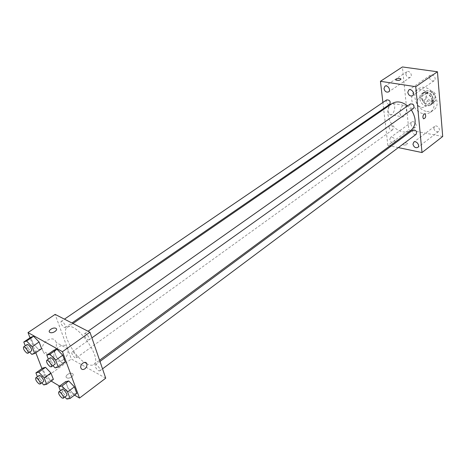 <?xml version="1.0" encoding="UTF-8"?>
<svg xmlns="http://www.w3.org/2000/svg" width="466" height="466" viewBox="0 0 466 466"><rect width="100%" height="100%" fill="white"/><g stroke="black" fill="none" stroke-linecap="round" stroke-linejoin="round"><path stroke-width="0.35" stroke-dasharray="2.33 1.75" d="M421.48 107.669L424.031 107.145C428.207 104.448 422.033 95.786 418.118 98.862C415.748 102.508 416.866 105.444 421.48 107.669M430.957 100.848L433.508 100.306C437.69 97.604 431.586 89.047 427.666 92.122C425.272 95.757 426.373 98.67 430.957 100.848M425.976 98.827L425.371 92.076L426.955 90.445L433.263 91.423L435.197 93.608L435.768 100.417L434.161 102.019L427.887 100.994L425.976 98.827L422.837 101.07L422.213 94.295L425.371 92.076M435.197 93.608L432.052 95.856L432.634 102.683L435.768 100.417M434.161 102.019L431.033 104.285L424.753 103.242L427.887 100.994M431.033 104.285L432.634 102.683M432.052 95.856L430.106 93.66L433.263 91.423M422.213 94.295L423.792 92.67L430.106 93.66M422.837 101.07L424.753 103.242M433.584 99.474C433.718 101.605 433.071 103.219 431.656 104.308C426.029 108.788 417.216 96.439 423.279 92.571C428.318 90.887 431.755 93.188 433.584 99.474M432.005 100.615C430.17 94.318 426.728 92.006 421.689 93.689C417.32 96.392 420.81 105.555 426.425 106.213L430.083 105.45C431.499 104.355 432.139 102.747 432.005 100.615M423.792 92.67L426.955 90.445M426.897 111.461L430.479 111.426L433.566 110.063C444.22 103.126 428.493 81.072 418.462 88.895C410.552 93.753 416.79 110.221 426.897 111.461M423.74 113.762L427.322 113.739L430.415 112.376C441.063 105.444 425.272 83.303 415.247 91.12C407.348 95.979 413.627 112.498 423.74 113.762M405.81 74.135C406.62 76.937 408.134 77.979 410.36 77.263C413.126 75.603 409.369 69.853 406.766 71.776L405.81 74.135M410.826 124.142C411.682 126.915 413.202 127.929 415.392 127.189C417.932 125.511 413.977 120.152 411.612 122.069L410.826 124.142M433.823 128.424C434.702 131.296 436.293 132.321 438.599 131.499C441.209 129.705 437.044 124.335 434.621 126.368L433.823 128.424M429.431 77.519C430.258 80.42 431.842 81.474 434.19 80.682C437.044 78.894 433.089 73.115 430.403 75.154L429.431 77.519M442.7 136.486L408.833 129.991L402.414 66.953M394.813 142.27C395.267 138.728 393.846 137.109 390.549 137.423L389.786 139.509C390.456 141.961 391.83 143.103 393.916 142.928M389.966 145.846L387.881 145.415L408.833 129.991M387.881 145.415L383.699 109.341M383.6 108.52L382.901 102.479M388.027 111.357L389.559 114.514C393.188 117.147 396.927 105.561 393.118 103.51C389.955 103.126 388.254 105.741 388.027 111.357M399.851 113.465L401.354 116.651C404.937 119.302 408.717 107.588 404.942 105.532C401.803 105.153 400.108 107.797 399.851 113.465M424.124 113.943C422.732 115.673 422.534 117.298 423.53 118.813L423.536 118.813M398.348 147.6L391.143 146.097M403.725 144.996C406.305 145.118 407.593 144.588 407.599 143.388C405.059 142.445 403.434 142.806 402.711 144.472L403.725 144.996C406.3 145.118 407.593 144.582 407.599 143.388C405.059 142.439 403.434 142.8 402.711 144.472L403.725 144.99M401.022 79.156C399.77 80.525 398.04 80.822 395.838 80.041L395.739 79.814M386.704 99.887L385.999 101.734L388.469 104.559L389.704 104.32M412.905 130.002L412.253 131.721L412.899 133.317L414.495 134.505L416.138 134.301M410.383 103.924C409.125 105.869 409.731 107.448 412.2 108.648L413.54 108.38M388.906 127.218C389.623 129.49 390.858 130.34 392.617 129.769C393.747 127.94 393.147 126.437 390.805 125.261L389.547 125.494L388.906 127.218M392.075 103.569C382.44 109.446 390.444 130.043 402.88 131.843C406.049 132.426 408.787 131.89 411.105 130.241M411.362 109.935L407.61 105.881M86.513 363.678L86.822 363.847C89.839 365.414 92.14 365.647 93.736 364.546C103.324 359.117 75.509 320.136 67.255 327.429C60.236 331.285 74.315 357.527 86.513 363.678M73.127 352.162C75.684 354.277 76.727 356.199 76.267 357.94C74.968 359.082 70.535 352.884 72.032 352.028L73.127 352.162M87.835 339.796L89.018 339.912C90.672 338.963 86.024 332.421 84.585 333.673C84.026 335.555 85.109 337.594 87.835 339.796M98.559 370.755L99.788 370.901C101.349 369.969 96.712 363.631 95.361 364.861C94.86 366.637 95.926 368.6 98.559 370.755M64.226 327.447L65.292 327.557C66.877 326.695 62.427 320.293 61.052 321.453C60.528 323.288 61.588 325.285 64.226 327.447M105.73 378.182L71.35 359.006L55.139 314.387M41.643 348.679L38.725 349.622L33.307 343.966L30.739 337.314L33.307 343.966L38.725 349.622L41.643 348.679M76.808 393.386L73.593 393.986L68.03 388.149L65.607 381.666L68.03 388.149L73.593 393.986L76.808 393.386M51.132 381.042L45.447 377.629L41.952 368.6M35.8 352.721L30.022 337.798M74.537 395.092L59.566 386.104M65.257 362.041L62.065 362.903L56.409 357.032L53.87 350.246L56.409 357.032L62.065 362.903L65.257 362.041M53.38 379.411L50.439 380.099L45.103 374.472L42.645 368.111L45.103 374.472L50.439 380.099L53.38 379.411M45.447 377.629L71.35 359.006M51.837 353.112C55.541 350.088 56.974 346.547 56.153 342.481C53.974 333.866 39.89 342.376 42.587 350.822C44.317 354.888 47.398 355.651 51.837 353.112M66.766 377.78L66.888 377.85C69.667 379.376 75.376 374.874 72.364 373.551C69.702 372.043 63.988 376.33 66.766 377.78L66.888 377.844C69.667 379.371 75.376 374.874 72.364 373.551C69.702 372.037 63.988 376.33 66.76 377.78M63.463 359.67C67.186 356.583 68.642 352.983 67.826 348.877C65.683 340.163 51.528 348.877 54.202 357.416C55.92 361.523 59.007 362.274 63.463 359.67M41.765 382.825L38.416 379.266L37.414 376.72M39.097 375.52C38.736 377.221 39.831 379.184 42.383 381.409L43.454 381.607M43.757 384.939L50.439 380.099M38.416 379.266L45.103 374.472M29.638 352.092L26.399 348.685L25.263 345.795M27.045 344.59C26.638 346.389 27.75 348.428 30.389 350.706L31.42 350.869M31.828 354.393L38.725 349.622M26.399 348.685L33.307 343.966M64.902 396.991L61.279 393.164L60.359 390.747M62.135 389.436C61.739 391.178 62.858 393.182 65.496 395.453L66.679 395.663M66.854 399.047L73.593 393.986M61.279 393.164L68.03 388.149M52.943 365.647L49.431 361.977L48.377 359.204M50.246 357.882C49.804 359.729 50.945 361.814 53.672 364.138L54.819 364.313M55.093 367.901L62.065 362.903M49.431 361.977L56.409 357.032M427.666 92.122L418.118 98.862M433.508 100.306L424.031 107.145M430.083 105.45L431.656 104.308M421.689 93.689L423.279 92.571M423.483 92.868L426.646 90.643M431.446 104.023L434.574 101.757M430.415 112.376L433.566 110.063M415.247 91.12L418.462 88.895M406.766 71.776L384.893 86.268M410.36 77.263L388.592 91.901M411.612 122.069L390.549 137.423M415.392 127.189L394.422 142.672M434.621 126.368L413.732 142.147M438.599 131.499L417.804 147.425M430.403 75.154L408.711 90.055M434.19 80.682L412.602 95.722M389.559 114.514L401.354 116.651M393.118 103.51L404.942 105.532M93.736 364.546L99.573 360.235M67.255 327.429L72.941 323.515M389.547 125.494L72.032 352.028M392.617 129.769L76.267 357.94M89.018 339.912L91.895 337.856M84.585 333.673L88.027 331.244M99.788 370.901L102.532 368.851M95.361 364.861L99.986 361.441M65.292 327.557L71.927 322.99M61.052 321.453L64.43 319.152M67.826 348.877L56.153 342.481M54.202 357.416L42.587 350.822"/><path stroke-width="0.7" d="M382.901 102.479L380.442 81.305L402.414 66.953L437.446 71.764L442.7 136.486L422.004 152.551L398.348 147.6M383.972 88.656C384.829 91.517 386.366 92.6 388.592 91.901C391.347 90.253 387.479 84.352 384.893 86.268L383.972 88.656M393.916 142.928L394.813 142.27M412.958 144.221C413.884 147.151 415.497 148.217 417.804 147.425C420.402 145.642 416.138 140.12 413.732 142.147L412.958 144.221M407.767 92.437C408.647 95.402 410.255 96.497 412.602 95.722C415.451 93.951 411.379 88.01 408.711 90.055L407.767 92.437M383.699 109.341L383.6 108.52M380.442 81.305L415.748 86.699L437.446 71.764M415.748 86.699L422.004 152.551M424.124 113.943C422.738 115.673 422.54 117.298 423.536 118.813C425.639 118.207 426.174 116.547 425.143 113.844L424.124 113.943L425.143 113.844C426.174 116.547 425.639 118.207 423.53 118.813M391.143 146.097L389.966 145.846M395.739 79.814C396.199 78.847 397.574 78.404 399.869 78.492L400.929 78.929C400.154 80.437 398.453 80.804 395.838 80.035C395.855 78.97 397.201 78.451 399.869 78.492L401.022 79.156M71.927 322.99L389.704 104.32C390.793 101.413 389.792 99.934 386.704 99.887L64.43 319.152M102.532 368.851L416.138 134.301C417.111 131.336 416.033 129.903 412.905 130.002L99.986 361.441M91.895 337.856L413.54 108.38C414.641 105.363 413.592 103.877 410.383 103.924L88.027 331.244M99.573 360.235L411.105 130.241C416.406 125.185 416.493 118.416 411.362 109.935M407.61 105.881C401.919 101.553 396.741 100.778 392.075 103.569L72.941 323.515M30.022 337.798L28.007 332.596L55.139 314.387L89.967 332.235L105.73 378.182L79.5 398.075L74.537 395.092M28.007 332.596L62.444 351.702L89.967 332.235M62.444 351.702L79.5 398.075M84.894 368.816C82.936 369.992 81.591 369.684 80.851 367.878C79.669 364.074 85.942 360.02 86.857 363.963C87.189 365.798 86.536 367.418 84.894 368.816C82.936 369.992 81.585 369.684 80.845 367.872C79.669 364.074 85.942 360.02 86.857 363.958C87.189 365.798 86.53 367.418 84.894 368.81M25.263 345.795L23.778 342.021L30.739 337.314L33.593 336.271L39.08 341.98L41.643 348.679L39.08 341.98L33.593 336.271L26.597 341.007L32.096 346.762L34.705 353.478L31.828 354.393L29.638 352.092M60.359 390.747L58.809 386.663L65.607 381.666L68.764 380.961L74.397 386.85L76.808 393.386L74.397 386.85L68.764 380.961L61.926 385.999L67.576 391.935L70.028 398.482L66.854 399.047L64.902 396.991M41.952 368.6L35.8 352.721M59.566 386.104L51.132 381.042M48.377 359.204L46.845 355.174L53.87 350.246L57.003 349.273L62.735 355.197L65.257 362.041L62.735 355.197L57.003 349.273L49.938 354.236L55.681 360.212L58.25 367.068L55.093 367.901L52.943 365.647M37.414 376.72L35.911 372.887L42.645 368.111L45.528 367.325L50.934 373.004L53.38 379.411L50.934 373.004L45.528 367.325L38.76 372.136L44.171 377.856L46.664 384.281L43.757 384.939L41.765 382.825M55.879 328.344C58.716 329.648 52.774 333.883 50.031 332.485C46.938 331.244 53.002 326.852 55.78 328.291L55.879 328.344C58.716 329.654 52.774 333.883 50.031 332.491C46.938 331.25 53.002 326.852 55.78 328.297L55.885 328.344M35.911 372.887L38.76 372.136M40.07 384.048L43.454 381.607C44.847 380.833 40.28 374.448 39.097 375.52L35.701 377.943C35.352 379.639 36.447 381.607 39.004 383.85L40.07 384.048C41.451 383.279 36.872 376.883 35.701 377.943M44.171 377.856L50.934 373.004M46.664 384.281L53.38 379.411M42.645 368.111L45.528 367.325M23.778 342.021L26.597 341.007M27.925 353.275L31.42 350.869C32.894 350.088 28.304 343.5 27.045 344.59L23.533 346.978C23.137 348.772 24.261 350.816 26.894 353.106L27.925 353.275C29.387 352.5 24.78 345.894 23.533 346.978M32.096 346.762L39.08 341.98M34.705 353.478L41.643 348.679M30.739 337.314L33.593 336.271M58.809 386.663L61.926 385.999M63.259 398.22L66.679 395.663C68.141 394.813 63.37 388.283 62.135 389.436L58.704 391.976C58.32 393.712 59.444 395.716 62.083 398.005L63.259 398.22C64.71 397.376 59.928 390.828 58.704 391.976M67.576 391.935L74.397 386.85M70.028 398.482L76.808 393.386M65.607 381.666L68.764 380.961M46.845 355.174L49.938 354.236M51.283 366.829L54.819 364.313C56.369 363.451 51.575 356.711 50.246 357.882L46.699 360.387C46.268 362.228 47.416 364.313 50.147 366.655L51.283 366.829C52.821 365.979 48.015 359.216 46.699 360.387M55.681 360.212L62.735 355.197M58.25 367.068L65.257 362.041M53.87 350.246L57.003 349.273"/></g></svg>
